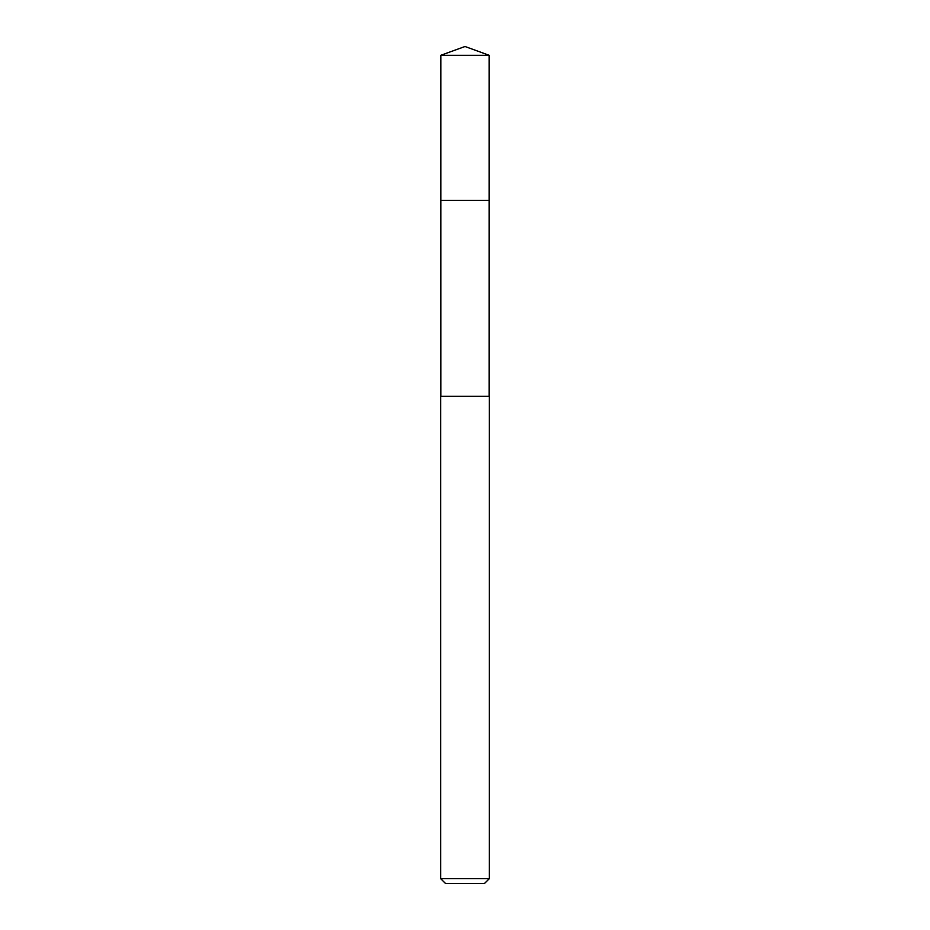 <?xml version="1.0" encoding="UTF-8"?>
<svg xmlns="http://www.w3.org/2000/svg" width="930" height="930" viewBox="0 0 930 930"><rect width="100%" height="100%" fill="white"/><g stroke="black" fill="none" stroke-linecap="round" stroke-linejoin="round"><path stroke-width="1.4" d="M489.18 396.32L489.18 55.3L440.82 55.3L440.82 200.392L489.18 200.392L440.82 200.392L440.82 55.3L465 46.5L440.82 55.3M465 396.32L440.646 396.32L440.646 878.629L489.354 878.629L489.354 396.32L465 396.32M440.646 878.629L445.517 883.5L484.484 883.5L489.354 878.629M465 46.5L489.18 55.3M440.82 396.32L440.82 200.392"/></g></svg>
